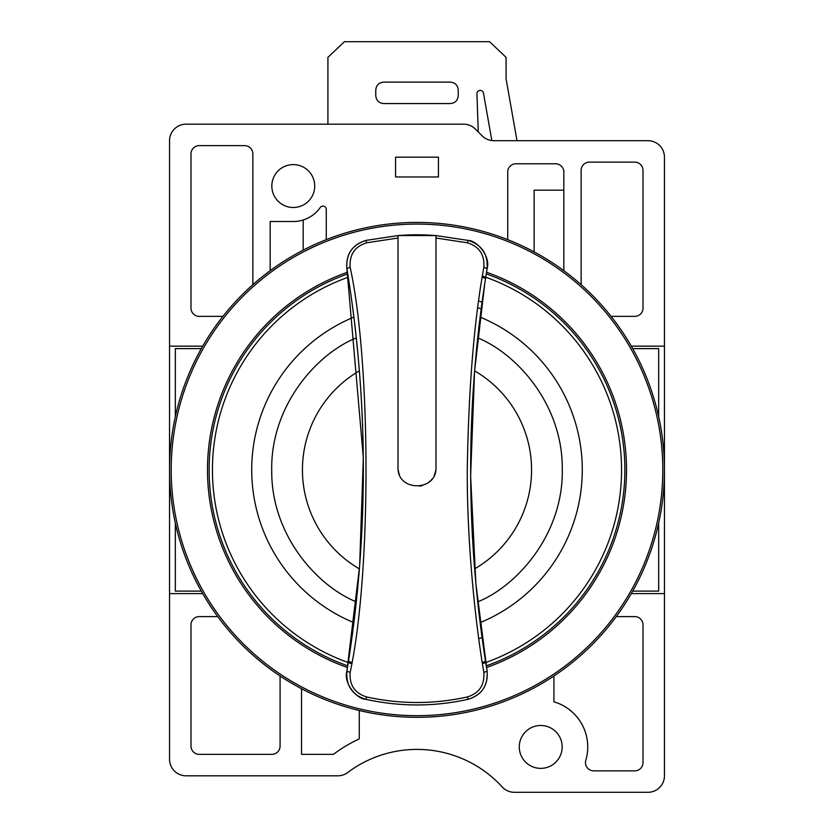 <?xml version="1.0" encoding="UTF-8"?>
<svg xmlns="http://www.w3.org/2000/svg" width="834" height="834" viewBox="0 0 834 834"><rect width="100%" height="100%" fill="white"/><g stroke="black" fill="none" stroke-linecap="round" stroke-linejoin="round"><path stroke-width="1.25" d="M350.144 267.307L346.892 268.59C368.826 402.78 368.826 536.96 346.892 671.151C343.181 683.14 356.994 699.403 365.928 699.33L365.928 699.33C352.261 695.097 345.912 685.704 346.892 671.151L359.642 565.984L363.322 457.637L346.892 268.59C345.912 254.036 352.261 244.643 365.928 240.411L398.026 235.563L435.974 235.563L468.072 240.411C481.739 244.643 488.088 254.036 487.108 268.59L484.752 283.456L474.556 371.286L470.626 475.953L475.87 583.717L487.108 671.151C488.088 685.704 481.739 695.097 468.072 699.33L468.072 699.33C434.024 706.815 399.976 706.815 365.928 699.33L366.647 696.953C354.804 693.262 349.31 685.089 350.144 672.433C371.87 571.895 370.692 360.152 350.144 267.307C349.31 254.651 354.804 246.478 366.647 242.798L398.026 238.013L398.026 467.394C397.005 491.935 437.079 491.851 435.974 467.394L435.974 238.013L467.353 242.798C479.196 246.478 484.69 254.651 483.856 267.307C474.285 319.224 468.771 385.642 467.321 466.592C466.519 540.88 475.797 626.48 483.856 672.433C484.69 685.089 479.196 693.262 467.353 696.953C433.784 704.355 400.216 704.355 366.647 696.953M348.278 277.201A204.559 204.559 0 0 0 351.552 663.676A204.559 204.559 0 0 1 348.278 662.54L348.331 662.196M349.811 652.532L350.468 648.101M350.478 648.081L350.551 647.559M351.01 644.359L351.177 643.212M351.489 640.971L351.594 640.241M352.261 635.383L352.855 630.848M353.908 317.097A165.299 165.299 0 0 0 353.908 622.654L356.545 599.782M359.412 370.828A114.571 114.571 0 0 0 359.412 568.913L358.87 575.377M357.922 585.989L357.379 591.598M363.217 449.192L362.905 435.421M362.613 426.07L362.519 423.609M362.394 420.263L362.123 413.935M361.873 408.66L361.476 401.123M361.393 399.715L360.924 391.959M356.712 341.565L357.984 354.429M355.68 332.078L354.93 325.573M354.867 325.01L354.617 322.873M353.877 316.826L353.053 310.394M352.907 309.268L352.104 303.263M351.375 297.999L350.572 292.327M350.499 291.817L350.416 291.254M485.638 277.753L485.492 278.671M485.419 279.15L484.116 287.636M482.99 295.382L482.813 296.643M481.875 303.43L481.416 306.797M479.487 321.997L478.706 328.638M476.558 348.768L476.787 346.444M474.546 371.359L473.795 381.263M472.524 401.237L471.992 411.485M471.387 426.132L471.314 428.186M470.96 440.832L470.897 443.229M472.305 534.438L472.471 537.596M473.649 556.434L473.712 557.393M474.16 563.471L474.567 568.694M476.621 591.598L476.485 590.159M478.309 607.579L478.507 609.383M480.082 622.581L480.092 622.654A165.299 165.299 0 0 0 480.092 317.097M481.416 632.902L481.927 636.759M482.855 643.379L483.376 647.028M483.605 648.654L484.387 653.908M485.492 661.112L485.722 662.54A204.559 204.559 0 0 0 482.448 276.064A204.559 204.559 0 0 1 485.722 277.201M398.026 236.053L398.026 238.013M398.026 235.563L406.273 235.042A235.073 235.073 0 0 1 427.727 235.042L435.974 235.563M435.974 238.013L435.974 236.053M398.256 470.293L398.715 472.44M398.944 473.212L399.33 474.296M419.658 486.18L420.67 486.013M421.879 485.732L422.431 485.576M428.186 482.719L430.302 480.926M431.397 479.748L431.845 479.206M434.212 475.38L435.223 472.68M435.379 472.086L435.557 471.335M435.577 471.231L435.765 470.157M435.963 468.082L435.974 467.394M430.584 235.678L429.781 235.636M482.448 663.676A204.559 204.559 0 0 0 485.722 662.54A204.559 204.559 0 0 1 482.448 663.676M482.261 662.477A203.36 203.36 0 0 0 485.534 661.341M485.534 278.41A203.36 203.36 0 0 0 482.261 277.263M348.466 661.341A203.36 203.36 0 0 0 351.739 662.477M486.253 273.886A207.854 207.854 0 0 1 486.253 665.855M347.747 665.855A207.854 207.854 0 0 1 347.747 273.886M347.486 272.228A209.511 209.511 0 0 0 347.486 667.513M486.514 667.513A209.511 209.511 0 0 0 486.514 272.228M662.801 469.876A245.801 245.801 0 0 0 417 224.075A245.801 245.801 0 0 0 171.199 469.876A245.801 245.801 0 0 0 417 715.676A245.801 245.801 0 0 0 662.801 469.876M664.448 469.876A247.448 247.448 0 0 0 417 222.417A247.448 247.448 0 0 0 169.552 469.876A247.448 247.448 0 0 0 417 717.323A247.448 247.448 0 0 0 664.448 469.876M482.031 302.231A179.81 179.81 0 0 0 478.789 301.001M478.789 638.74A179.81 179.81 0 0 0 482.031 637.51A179.81 179.81 0 0 1 478.789 638.74M488.943 274.866A207.854 207.854 0 0 0 486.399 273.938M209.303 461.713A207.854 207.854 0 0 0 209.209 464.413M209.146 467.989A207.854 207.854 0 0 0 209.146 469.876M632.704 591.118L658.672 591.118L658.672 523.012M658.672 416.729L658.672 348.622L632.704 348.622M201.296 348.622L175.328 348.622L175.328 416.729M175.328 523.012L175.328 591.118L201.296 591.118M202.704 593.599L169.552 593.599L169.552 759.305A16.492 16.492 0 0 0 186.045 775.808L337.812 775.808A16.492 16.492 0 0 0 347.715 772.503A115.478 115.478 0 0 1 502.204 786.942A16.492 16.492 0 0 0 514.37 792.3L647.955 792.3A16.492 16.492 0 0 0 664.448 775.808L664.448 346.152L631.296 346.152M664.448 346.152L664.448 157.178A16.492 16.492 0 0 0 647.955 140.685L493.822 140.685A16.492 16.492 0 0 1 482.156 135.848L475.328 129.02A16.492 16.492 0 0 0 463.662 124.183L186.045 124.183A16.492 16.492 0 0 0 169.552 140.685L169.552 346.152L202.704 346.152M314.72 186.045A21.444 21.444 0 0 1 293.276 207.489A21.444 21.444 0 0 1 271.832 186.045A21.444 21.444 0 0 1 293.276 164.6A21.444 21.444 0 0 1 314.72 186.045M438.444 176.975L395.556 176.975L395.556 157.178L438.444 157.178L438.444 176.975M611.082 316.367L634.757 316.367A8.246 8.246 0 0 0 643.004 308.121L643.004 170.376A8.246 8.246 0 0 0 634.757 162.13L589.388 162.13A8.246 8.246 0 0 0 581.142 170.376L581.142 284.696M252.858 284.696L252.858 153.873A8.246 8.246 0 0 0 244.612 145.627L199.243 145.627A8.246 8.246 0 0 0 190.996 153.873L190.996 308.121A8.246 8.246 0 0 0 199.243 316.367L222.918 316.367M563.826 270.685L563.826 172.023A8.246 8.246 0 0 0 555.569 163.777L515.985 163.777A8.246 8.246 0 0 0 507.729 172.023L507.729 239.66M326.271 239.66L326.271 209.386A3.294 3.294 0 0 0 320.266 207.489A32.995 32.995 0 0 1 293.276 221.51L270.174 221.51L270.174 270.685M664.448 593.599L631.296 593.599M562.168 746.93A21.444 21.444 0 0 1 540.724 768.375A21.444 21.444 0 0 1 519.28 746.93A21.444 21.444 0 0 1 540.724 725.486A21.444 21.444 0 0 1 562.168 746.93M217.757 616.607L199.243 616.607A8.246 8.246 0 0 0 190.996 624.854L190.996 746.107A8.246 8.246 0 0 0 199.243 754.353L271.832 754.353A8.246 8.246 0 0 0 280.078 746.107L280.078 675.988M553.922 675.988L553.922 701.811A47.017 47.017 0 0 1 585.812 760.264A8.246 8.246 0 0 0 593.725 770.856L634.757 770.856A8.246 8.246 0 0 0 643.004 762.61L643.004 624.854A8.246 8.246 0 0 0 634.757 616.607L616.243 616.607M301.522 688.728L301.522 754.353L333.423 754.353A138.569 138.569 0 0 1 359.266 738.914L359.266 710.495M516.986 140.685L506.082 78.813L506.082 57.369L489.589 41.7L344.411 41.7L327.918 57.369L327.918 124.183M478.268 131.949L476.933 93.815A3.294 3.294 0 0 1 479.884 90.416A3.294 3.294 0 0 1 483.48 93.127L491.841 140.56M450.204 82.118C455.197 82.535 457.876 85.266 458.241 90.312L458.241 95.368C457.876 100.414 455.197 103.145 450.204 103.562L383.796 103.562C378.803 103.145 376.124 100.414 375.759 95.368L375.759 90.312C376.124 85.266 378.803 82.535 383.796 82.118L450.204 82.118M169.552 593.599L169.552 346.152M481.135 308.966A173.211 173.211 0 0 0 477.892 307.715M303.169 250.158L303.169 219.999M563.826 190.173L534.125 190.173L534.125 251.899M348.841 658.933L346.892 671.151L350.144 672.433M483.856 672.433L487.108 671.151C465.174 536.96 465.174 402.78 487.108 268.59L483.856 267.307M487.108 671.151C488.276 685.444 481.927 694.837 468.072 699.33L467.353 696.953M346.892 268.59C345.724 254.297 352.073 244.904 365.928 240.411L366.647 242.798M484.752 283.456L487.108 268.59C490.819 256.611 477.006 240.338 468.072 240.411L467.353 242.798M477.684 601.877C517.726 585.656 563.721 533.562 562.283 468.562C562.512 404.573 517.122 353.95 477.684 337.864M474.588 568.913A114.571 114.571 0 0 0 474.588 370.828M356.316 337.864C316.274 354.085 270.279 406.179 271.717 471.179C271.488 535.178 316.878 585.791 356.316 601.877"/></g></svg>
